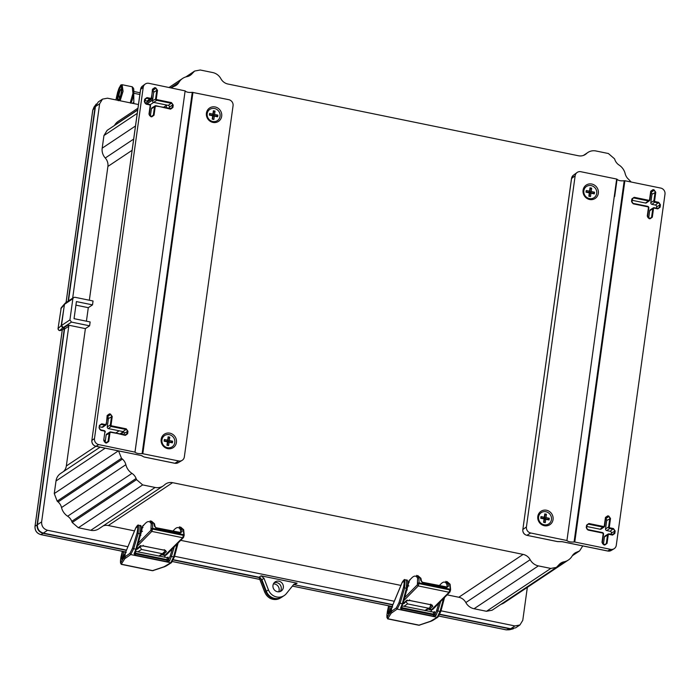 <?xml version="1.0" encoding="UTF-8"?>
<svg xmlns="http://www.w3.org/2000/svg" width="700" height="700" viewBox="0 0 700 700"><rect width="100%" height="100%" fill="white"/><g stroke="black" fill="none" stroke-linecap="round" stroke-linejoin="round"><path stroke-width="1.05" d="M134.094 553.822L135.888 549.185L133.674 548.73L130.725 554.566L124.74 558.74L121.214 564.331L152.338 570.701L164.019 566.781L170.791 562.765L173.626 556.911L171.404 556.456L169.514 561.067L166.845 561.636L167.256 560.376L135.721 553.928L135.082 553.157L134.094 553.822L135.31 555.179L135.782 553.245L167.344 559.702L166.95 557.856L168.053 557.086L166.976 557.778M125.703 557.821A1.024 0.963 57.1 0 1 124.871 556.622L125.405 552.764L135.774 527.94C137.926 524.702 138.346 526.374 137.051 532.962L132.519 548.188L129.903 553.367L123.874 557.594L120.523 563.08L121.389 564.226L152.793 570.657L164.491 566.764A1.024 0.901 71 0 1 164.019 566.781M169.514 561.067L168.569 560.009L167.256 560.376L167.344 559.702L168.612 559.615L168.053 557.086L166.95 557.856M122.351 551.224L121.782 559.291L124.259 555.091A1.024 0.989 31.4 0 0 124.259 555.091L124.259 555.091A1.024 0.989 31.4 0 0 124.119 555.459M126.236 552.466L125.352 552.904L124.154 555.398L123.874 557.594A1.024 0.989 -148.6 0 0 124.74 558.74M132.519 548.188L133.674 548.73L138.197 533.505L138.46 525.227C138.232 524.528 137.34 525.376 135.791 527.765L136.649 527.529M124.259 555.091L121.782 559.291M123.725 551.591L123.043 557.051L121.73 557.209M135.888 549.185L136.675 549.045L135.888 549.185L139.982 533.872L139.965 525.543C141.418 524.851 141.689 527.608 140.779 533.803L135.03 553.367M141.452 529.559L141.584 531.344L140.481 534.94M135.266 551.372L135.782 553.245L135.117 552.764M400.523 608.344L402.316 603.715L400.094 603.26L397.154 609.096L391.169 613.27L387.642 618.861L418.766 625.231L430.439 621.303L437.211 617.295L440.046 611.433L437.832 610.977L435.934 615.589L433.274 616.157L433.685 614.906L402.15 608.449L401.511 607.679L400.523 608.344L401.739 609.7L402.211 607.766L433.773 614.224L433.37 612.378L434.481 611.608L433.405 612.308M392.131 612.343A1.024 0.963 57.1 0 1 391.3 611.153L391.773 607.434L402.194 582.47C404.355 579.224 404.775 580.895 403.471 587.484L398.947 602.718L396.331 607.898L390.303 612.124L386.951 617.601L387.817 618.747L419.221 625.179L430.911 621.285A1.024 0.901 71 0 1 430.439 621.303M435.934 615.589L434.989 614.53L433.685 614.906L433.773 614.224L435.041 614.145L434.481 611.608L433.37 612.378M388.78 605.754L388.203 613.821L390.688 609.595A1.024 0.989 31.4 0 0 390.679 609.613L390.679 609.613A1.024 0.989 31.4 0 0 390.547 609.98M392.665 606.996L391.773 607.434L390.582 609.928L390.303 612.124A1.024 0.989 -148.6 0 0 391.169 613.27M398.947 602.718L400.094 603.26L404.626 588.026L404.88 579.758C404.652 579.058 403.769 579.898 402.22 582.286L403.078 582.05M391.965 606.97A1.024 0.578 22.7 0 0 391.86 607.11L388.203 613.821M390.154 606.113L389.48 611.581L388.159 611.73M402.316 603.715L403.104 603.566L402.316 603.715L406.402 588.394L406.394 580.064C407.838 579.372 408.109 582.129 407.207 588.324L401.45 607.889M407.881 584.089L408.012 585.874L406.901 589.461M401.686 605.894L402.211 607.766L401.546 607.285M403.043 603.925L406.131 600.801L409.78 600.469L430.929 604.791L432.81 606.261L429.152 609.56L431.244 609.989L449.085 592.253L449.829 589.899L419.002 583.59L418.233 585.935L403.97 600.442M406.674 590.31L409.098 580.633L411.81 577.867C414.304 575.4 416.238 575.523 417.629 578.244L417.366 584.771L404.723 597.634M450.153 591.483L449.085 592.253L450.494 590.398L449.899 589.155L419.09 582.846L418.863 577.517L416.596 575.365M420.787 580.528L420.271 577.806L417.83 575.619L420.892 578.253L421.479 581.114L420.787 580.528L422.651 582.881L422.433 582.321L422.651 582.881L446.46 587.755L446.241 587.195L447.178 586.6L446.241 587.195L446.46 587.755L448.464 586.189L446.618 587.169M450.511 590.205L449.461 583.782L447.029 581.586L450.091 584.229L450.608 589.558L449.916 592.016L432.828 609.403L431.244 609.989M445.795 581.341L448.061 583.494L448.464 586.189M136.614 549.404L139.711 546.28L143.36 545.947L164.5 550.27L166.381 551.731L162.724 555.039L164.815 555.468L182.665 537.731L183.409 535.378L152.574 529.069L151.804 531.414L137.541 545.921M140.254 535.789L142.678 526.102L145.39 523.346C147.875 520.879 149.809 521.001 151.2 523.714L150.938 530.25L138.294 543.113M183.732 536.961L182.665 537.731L184.065 535.876L183.47 534.625L152.67 528.325L152.434 522.996L150.176 520.835M154.359 526.006L153.843 523.276L151.401 521.089L154.472 523.731L155.059 526.584L154.359 526.006L156.231 528.36L156.013 527.8L156.231 528.36L180.031 533.234L179.821 532.674L180.749 532.079L179.821 532.674L180.031 533.234L182.035 531.668L180.189 532.648M184.082 535.684L183.041 529.253L180.6 527.065L183.662 529.707L184.179 535.028L183.487 537.495L166.399 554.881L164.815 555.468M179.366 526.811L181.633 528.964L182.035 531.668M276.789 582.601A5.469 5.128 56.3 0 0 274.164 582.75A5.469 5.128 -123.7 0 1 280.044 591.57M278.696 591.815A5.469 5.128 56.3 0 0 273.411 583.905M126.359 550.375L42.998 533.312C38.885 532.035 36.916 529.235 37.083 524.921L64.365 328.265L62.283 329.954M66.098 302.523L92.794 110.145L94.036 107.056L96.32 103.968L95.06 107.091L92.794 110.145A2.625 0.621 -172.1 0 0 92.733 110.25L92.733 110.25A2.625 0.621 -172.1 0 0 92.759 110.364M68.127 301.166L95.06 107.091M125.694 551.959L40.968 534.616C36.785 533.356 34.808 530.565 35.053 526.225L62.291 329.919M260.47 577.867L259.525 578.419M260.356 577.798L173.355 559.991M392.779 604.896L293.589 584.596M513.433 628.749L510.081 628.898L439.775 614.512M506.117 629.808A2.625 0.665 -78.4 0 0 506.214 629.869L509.32 629.799L506.319 629.851L438.953 616.061M281.505 597.336A10.902 10.229 -123.7 0 1 281.19 597.529A10.902 10.229 -123.7 0 1 265.869 591.605L260.627 577.99M64.321 328.204L62.72 327.88L61.171 325.692L64.558 303.887M115.929 99.916L117.696 92.05L120.4 85.645C123.497 83.274 121.415 98.919 118.396 100.669M118.3 100.73L119.026 99.61C116.681 101.657 118.554 88.235 120.776 86.993L120.304 86.31C117.819 88.261 115.841 100.669 118.396 100.056C120.566 99.321 123.515 86.188 120.304 86.31L121.503 84.866M60.795 308.805L64.059 304.902M58.056 328.562L61.171 325.692M119.026 99.61L118.396 100.056M130.218 102.839L132.965 93.31L132.221 86.782L122.124 84.718L123.06 91.28L120.146 100.782M130.48 103.136C133.175 101.325 135.266 85.68 132.492 88.121M120.776 86.993L121.231 86.87C122.903 85.391 119.857 101.78 118.641 99.68M118.562 450.923L121.494 458.281L122.43 459.086A10.098 9.468 -123.7 0 1 125.851 464.695A13.589 12.749 56.3 0 0 131.968 473.375A10.098 9.468 -123.7 0 1 136.097 478.485L136.544 479.631L142.669 484.907L155.102 487.454A11.786 11.051 56.3 0 0 163.214 485.923A11.786 11.051 56.3 0 0 164.535 484.881A10.098 9.468 -123.7 0 1 165.673 483.98A10.098 9.468 -123.7 0 1 172.611 482.668L523.119 554.4A10.098 9.468 -123.7 0 1 530.163 559.702A11.786 11.051 56.3 0 0 538.37 565.889L550.812 568.435L556.404 567.376L558.749 564.979A10.098 9.468 -123.7 0 1 560.77 563.133A10.098 9.468 -123.7 0 1 564.034 561.794A13.589 12.749 56.3 0 0 568.418 559.991A13.589 12.749 56.3 0 0 572.145 556.028A10.098 9.468 -123.7 0 1 574.919 553.079A10.098 9.468 -123.7 0 1 576.896 552.099L579.591 550.909L582.759 545.921M631.19 182.026L628.626 179.34A10.098 9.468 -123.7 0 1 625.196 173.731A13.589 12.749 56.3 0 0 619.08 165.06A10.098 9.468 -123.7 0 1 614.959 159.941L614.512 158.795L608.379 153.519L595.945 150.972A11.786 11.051 56.3 0 0 587.843 152.504A11.786 11.051 56.3 0 0 586.521 153.554A10.098 9.468 -123.7 0 1 585.384 154.446A10.098 9.468 -123.7 0 1 578.436 155.759L227.929 84.026A10.098 9.468 -123.7 0 1 220.894 78.724A11.786 11.051 56.3 0 0 212.678 72.538L200.244 70L194.653 71.05L192.299 73.447A10.098 9.468 -123.7 0 1 190.278 75.303A10.098 9.468 -123.7 0 1 187.023 76.632A13.589 12.749 56.3 0 0 182.63 78.435A13.589 12.749 56.3 0 0 178.903 82.399A10.098 9.468 -123.7 0 1 176.129 85.348A10.098 9.468 -123.7 0 1 174.151 86.336L171.001 87.85M166.556 105.017L166.513 105.324A11.786 11.051 56.3 0 0 166.442 107.861M123.48 431.795A11.786 11.051 56.3 0 0 121.651 434.175M133.691 103.547L133.691 102.515L132.501 103.311M131.968 103.337L133.691 102.515L133.201 103.136M293.58 584.605L392.892 604.634M293.746 584.395L297.115 583.196L261.126 575.829L263.988 578.305L268.45 589.881A10.938 10.255 56.3 0 0 284.217 595.56A10.938 10.255 56.3 0 0 286.405 593.556L293.746 584.395M284.217 595.56L282.118 596.96A10.938 10.255 -123.7 0 1 266.341 591.281L261.887 579.705L259.017 577.238L173.469 559.729M278.889 581.201A5.469 5.128 -123.7 0 1 281.19 591.01A5.469 5.128 -123.7 0 1 273.07 587.414A5.469 5.128 -123.7 0 1 278.889 581.201M138.469 104.527L107.494 98.192L102.498 99.129L98.289 101.938L95.436 106.575L68.46 300.947M72.669 298.139L99.645 103.766L102.498 99.129M137.707 110.005L107.135 130.366L103.941 135.555L102.191 148.173A11.786 11.051 56.3 0 0 105.263 158.008A10.098 9.468 -123.7 0 1 107.896 166.434L89.337 300.23M137.961 108.194L118.309 121.284A13.589 12.749 56.3 0 0 114.581 125.247A10.098 9.468 -123.7 0 1 114.415 125.519M500.903 604.345A13.589 12.749 56.3 0 0 504.096 602.849L568.418 559.991M447.116 594.86L458.798 597.249A10.098 9.468 -123.7 0 1 465.841 602.551A11.786 11.051 56.3 0 0 474.049 608.738L486.491 611.284L492.082 610.225L556.404 567.376M527.345 587.352L522.769 620.358L519.907 624.995L514.911 625.94L441 610.811M394.301 601.256L174.571 556.29M180.696 540.339L400.916 585.41M103.25 525.875A10.098 9.468 -123.7 0 1 108.29 525.525L134.496 530.88M408.459 583.371L407.89 583.747M100.118 447.142L60.655 473.436A11.786 11.051 56.3 0 0 56.009 480.961L54.259 493.579L57.172 501.13L58.109 501.935A10.098 9.468 -123.7 0 1 61.53 507.544A13.589 12.749 56.3 0 0 67.646 516.224A10.098 9.468 -123.7 0 1 71.776 521.334L72.223 522.48L78.348 527.756L90.781 530.303A11.786 11.051 56.3 0 0 98.892 528.771L163.214 485.923M127.881 546.726L47.539 530.285C43.444 528.999 41.475 526.199 41.624 521.894L68.775 326.226L67.944 325.045L85.391 328.615L66.334 465.981A10.098 9.468 -123.7 0 1 63.42 471.59M85.391 328.615L89.609 325.815L90.142 321.956L74.051 318.666L76.422 301.586L92.514 304.876L88.296 307.676L86.424 321.195M89.609 325.815L71.461 322.096L69.921 319.909L72.853 298.734L73.605 297.517L74.909 297.273L93.047 300.991L92.514 304.876M88.296 307.676L75.924 305.148M519.907 624.995L515.699 627.804L510.702 628.74L439.889 614.25M406.035 601.51L407.549 603.907L428.418 608.178L429.721 607.933L430.736 604.826M140.026 546.551L141.479 549.456L162.347 553.726L163.651 553.481L164.395 552.265M126.464 550.104L43.33 533.094C39.235 531.799 37.258 529.008 37.415 524.702L64.566 329.026L61.495 325.517L64.435 304.342L65.188 303.126L73.605 297.517M133.63 94.85A4.559 1.146 -78.4 0 0 133.744 93.257L133.849 103.582M133.14 94.754L133.726 96.539L133.508 94.832M133.726 96.539L133.245 96.871L133.245 96.259M132.606 98.796A4.559 1.146 -78.4 0 0 133.245 96.871M147.621 101.071L147.63 101.754M133.744 93.257L139.86 94.509M212.625 119.236L213.062 116.095L214.322 116.13L213.859 119.49L212.196 119.149L212.669 115.789L209.352 115.106L209.58 113.426L212.896 114.1L212.476 115.255L209.414 114.634M217.875 115.124L216.475 116.078L213.159 115.395L214.559 114.441L217.875 115.124L217.639 116.804L214.322 116.13M213.159 115.395L213.631 112.035L215.023 111.081L214.559 114.441M212.896 114.1L213.369 110.74L215.023 111.081M216.475 116.078L216.414 116.55M208.381 110.749A6.851 6.422 -123.7 0 1 219.739 113.067A6.781 6.361 -123.7 0 1 212.73 121.494A6.781 6.361 -123.7 0 1 208.381 110.749M167.379 445.314L167.816 442.164L169.076 442.199L168.612 445.567L166.95 445.226L167.423 441.858L164.106 441.175L164.334 439.495L167.659 440.178L168.123 436.809L169.776 437.15L169.312 440.519L172.629 441.192L171.229 442.146L167.912 441.473L169.312 440.519M172.629 441.192L172.393 442.873L169.076 442.199M167.912 441.473L168.385 438.104L169.776 437.15M164.168 440.703L167.23 441.332L167.659 440.178M171.229 442.146L171.168 442.627M169.269 434.665A6.781 6.361 -123.7 0 1 173.477 445.585A6.781 6.361 -123.7 0 1 162.347 443.31A6.781 6.361 -123.7 0 1 169.269 434.665M152.827 89.442A1.549 1.452 -123.7 0 1 154.49 88.322L154.735 87.649L152.434 89.285L151.646 97.921A1.365 1.286 -123.7 0 1 151.139 98.779L148.199 100.844A1.461 1.365 -123.7 0 1 147.166 101.054L144.918 100.59M169.242 108.43L169.435 107.056A1.461 1.365 56.3 0 0 168.245 105.368L153.72 102.392A1.461 1.365 -123.7 0 1 152.53 100.712L153.702 92.295A1.461 1.365 56.3 0 0 152.679 90.65M150.369 116.078L151.419 108.763A1.461 1.365 -123.7 0 1 152.014 107.809L155.059 105.892A1.365 1.286 -123.7 0 1 155.969 105.735L170.59 109.156L172.891 107.52L173.232 105.079L171.491 102.62L156.966 99.645A0.787 0.735 -123.7 0 1 156.327 98.735L157.5 90.326L155.759 87.859L155.514 88.532A1.549 1.452 -123.7 0 1 156.774 90.317L153.702 92.295M94.491 438.541L91.901 440.396A5.084 4.769 56.3 0 0 96.049 446.276L141.925 455.665L95.953 446.294L98.77 444.605A5.25 4.926 56.3 0 1 94.491 438.541L143.22 87.36A5.25 4.926 -123.7 0 1 148.899 83.326L185.133 90.877L134.951 452.244M185.141 90.86L135.013 452.121L185.133 90.877C186.331 92.207 188.711 92.689 192.264 92.339L142.126 453.6L178.657 460.95A5.25 4.926 56.3 0 0 184.336 456.925L233.065 105.744A5.25 4.926 -123.7 0 0 228.786 99.68L192.264 92.339M146.046 103.705L149.459 104.388L146.011 103.679A1.549 1.452 -123.7 0 1 144.716 101.902L146.064 104.142L149.511 104.843A0.787 0.735 -123.7 0 1 150.15 105.752L148.977 114.161L150.623 116.183A1.549 1.452 -123.7 0 1 149.362 114.389L150.15 105.752M152.705 90.475L155.514 88.532L154.49 88.322L152.845 89.46L151.139 98.779A1.365 1.286 -123.7 0 1 150.168 98.971L146.729 98.271L145.084 99.409A1.549 1.452 -123.7 0 1 146.729 98.271L146.974 97.598L144.673 99.234L144.331 101.675M150.692 116.191L151.742 116.839L154.044 115.203L155.207 106.785A0.787 0.735 -123.7 0 1 156.056 106.181M212.984 122.43A8.05 7.551 -123.7 0 1 207.987 109.462A8.05 7.551 -123.7 0 1 221.2 112.175A8.05 7.551 -123.7 0 1 212.984 122.43M141.619 455.639L143.832 456.873L141.26 455.525M99.654 426.808L101.902 427.271A1.461 1.365 56.3 0 0 102.935 427.061L105.866 424.996A1.365 1.286 56.3 0 0 106.382 424.139L107.161 415.502L109.471 413.866L109.226 414.54A1.549 1.452 56.3 0 0 107.564 415.66L109.226 414.54L110.25 414.75L107.433 416.692M125.3 434.936A1.549 1.452 56.3 0 0 126.91 433.738L127.628 433.738L125.317 435.374L110.705 431.953A1.365 1.286 56.3 0 0 109.786 432.11L106.75 434.026A1.461 1.365 56.3 0 0 106.146 434.98L105.131 442.304M107.415 416.868A1.461 1.365 -123.7 0 1 108.43 418.512L107.266 426.921A1.461 1.365 56.3 0 0 108.456 428.61L122.981 431.585A1.461 1.365 -123.7 0 1 124.171 433.265L123.979 434.648M98.77 444.605L135.004 452.139C136.229 453.329 138.6 453.819 142.126 453.6M101.902 427.271L104.904 425.189L101.465 424.489L99.4 425.451L101.71 423.815L105.149 424.515A0.787 0.735 56.3 0 0 105.998 423.92M99.461 428.05L99.453 428.12A1.549 1.452 56.3 0 0 100.712 429.905L99.067 427.892L99.4 425.451M104.108 440.536L104.099 440.606A1.549 1.452 56.3 0 0 105.359 442.391L103.714 440.379L104.877 431.97A0.787 0.735 56.3 0 0 104.239 431.06L100.8 430.36M106.453 442.619A1.549 1.452 56.3 0 0 108.054 441.42L108.78 441.42L106.47 443.056L105.429 442.409M125.116 434.884L126.91 433.738L127.242 431.296A1.549 1.452 56.3 0 0 125.982 429.502L126.227 428.829L127.96 431.296L127.628 433.738M107.266 426.921L110.346 424.953L111.51 416.535A1.549 1.452 56.3 0 0 110.25 414.75L110.495 414.076L112.227 416.535L111.064 424.953A0.787 0.735 56.3 0 0 111.703 425.863L126.227 428.829M169.864 433.16A8.05 7.551 56.3 0 0 161.648 443.424A8.05 7.551 56.3 0 0 174.86 446.127A8.05 7.551 56.3 0 0 169.864 433.16M566.886 540.645L566.939 540.531C568.164 541.73 570.535 542.211 574.07 541.992L624.199 180.731C620.646 181.09 618.275 180.6 617.067 179.27L614.67 196.534M526.426 526.934L522.847 529.506L571.576 178.325A5.022 4.707 -123.7 0 1 573.37 175.254L577.036 172.532A5.25 4.926 56.3 0 1 580.834 171.719L616.665 179.051L566.939 540.531L530.705 532.997A5.25 4.926 -123.7 0 1 526.426 526.934L575.155 175.752L571.559 178.491M574.07 541.992L574.761 542.019L624.89 180.74L624.199 180.731M546.508 510.248A8.05 7.551 -123.7 0 1 551.504 523.206A8.05 7.551 -123.7 0 1 538.291 520.503A8.05 7.551 -123.7 0 1 546.508 510.248M577.036 172.532A5.25 4.926 56.3 0 0 575.155 175.752M589.628 199.509A8.05 7.551 56.3 0 0 597.844 189.254A8.05 7.551 56.3 0 0 584.631 186.55A8.05 7.551 56.3 0 0 589.628 199.509M604.678 526.041L605.859 517.668A1.549 1.452 -123.7 0 1 607.504 516.512L607.749 515.839L605.447 517.475L604.284 525.892A0.787 0.735 -123.7 0 1 603.435 526.488L588.901 523.521L586.6 525.157L586.259 527.599L588 530.058L602.525 533.032A0.787 0.735 -123.7 0 1 603.164 533.942L601.991 542.351L603.645 544.372A1.549 1.452 -123.7 0 1 602.385 542.579L601.991 542.351M610.514 518.508L608.773 516.049L608.528 516.722A1.549 1.452 -123.7 0 1 609.788 518.508L608.624 526.925L609.341 526.925L610.514 518.508L606.716 520.485A1.461 1.365 56.3 0 0 605.692 518.84M603.706 544.381L604.756 545.029L607.058 543.392L608.23 534.975A0.787 0.735 -123.7 0 1 609.079 534.371L612.517 535.08L614.819 533.444L615.16 531.003L613.428 528.535L609.98 527.835A0.787 0.735 -123.7 0 1 609.341 526.925M624.89 180.74L660.721 188.072A5.25 4.926 56.3 0 1 665 194.136L616.271 545.317A5.25 4.926 -123.7 0 1 610.593 549.351L574.761 542.019M650.956 192.623A1.461 1.365 -123.7 0 1 651.98 194.268L650.816 202.685L653.887 200.707L655.06 192.29A1.549 1.452 56.3 0 0 653.8 190.505L654.045 189.831L655.778 192.299L654.614 200.707A0.787 0.735 56.3 0 0 655.253 201.617L658.691 202.317L660.424 204.785L660.091 207.226L657.781 208.862L654.343 208.154A0.787 0.735 56.3 0 0 653.494 208.758L652.321 217.175L650.02 218.811L647.649 216.361A1.549 1.452 56.3 0 0 648.909 218.155L647.264 216.134L648.428 207.725A0.787 0.735 56.3 0 0 647.789 206.815L633.264 203.84L631.523 201.381L631.864 198.94L634.174 197.304L648.699 200.279A0.787 0.735 56.3 0 0 649.548 199.675L650.711 191.258L653.021 189.621L652.776 190.295A1.549 1.452 56.3 0 0 651.114 191.415M611.17 534.354L611.363 532.971A1.461 1.365 56.3 0 0 610.181 531.291L606.734 530.582A1.461 1.365 -123.7 0 1 605.544 528.903L606.716 520.485M604.284 525.892L604.686 526.085A1.365 1.286 -123.7 0 1 604.153 526.969L601.212 529.034A1.461 1.365 -123.7 0 1 600.18 529.244L586.845 526.514M603.418 544.276L604.433 536.952A1.461 1.365 -123.7 0 1 605.036 535.999L608.072 534.082A1.365 1.286 -123.7 0 1 608.983 533.925L609.079 534.371M654.343 208.154L654.255 207.707A1.365 1.286 56.3 0 0 653.336 207.865L650.3 209.781A1.461 1.365 56.3 0 0 649.696 210.735L648.681 218.059M650.816 202.685A1.461 1.365 56.3 0 0 652.006 204.365L655.445 205.074A1.461 1.365 -123.7 0 1 656.635 206.754L656.442 208.136M632.109 200.296L645.452 203.026A1.461 1.365 56.3 0 0 646.476 202.816L649.416 200.751A1.365 1.286 56.3 0 0 649.933 199.894L649.548 199.675M545.921 511.744A6.781 6.361 -123.7 0 1 550.13 522.664A6.781 6.361 -123.7 0 1 539 520.389A6.781 6.361 -123.7 0 1 545.921 511.744M557.847 541.564L561.829 541.625M614.005 548.791L611.179 550.48A5.084 4.769 -123.7 0 1 607.871 551.014L562.336 541.695M589.374 198.572A6.781 6.361 -123.7 0 1 585.034 187.827A6.851 6.422 -123.7 0 1 596.383 190.155A6.781 6.361 -123.7 0 1 589.374 198.572M590.511 196.569L588.849 196.236L589.312 192.867L585.996 192.185L586.233 190.505L589.549 191.188L590.012 187.819L591.675 188.16L591.211 191.52L594.528 192.202L594.291 193.883L590.975 193.209L590.511 196.569M589.846 189.026L591.675 188.16M594.528 192.202L593.058 193.638M593.128 193.156L589.811 192.482L590.275 189.114M589.549 191.188L589.129 192.343L586.066 191.713M589.278 196.324L589.715 193.174L590.975 193.209M589.811 192.482L591.211 191.52M545.265 522.646L543.602 522.305L544.066 518.936L540.75 518.262L540.986 516.574L544.303 517.256L544.766 513.887L546.429 514.229L545.965 517.597L549.281 518.271L549.045 519.96L545.729 519.278L545.265 522.646M544.6 515.095L546.429 514.229M549.281 518.271L547.811 519.706M547.881 519.234L544.565 518.551L545.029 515.183M544.303 517.256L543.883 518.411L540.82 517.781M544.031 522.392L544.469 519.242L545.729 519.278M544.565 518.551L545.965 517.597M171.894 561.969L170.791 562.765L130.725 554.566L129.903 553.367M166.845 561.636L135.31 555.179M165.699 566.011A1.024 0.963 57.5 0 0 166.381 565.889L171.474 562.642L174.423 556.841L178.141 542.938M137.051 532.962L139.982 533.872M172.366 548.809L170.249 555.914L171.404 556.456L174.248 546.901M170.249 555.914L168.612 559.615M178.08 542.99L174.405 556.762L173.626 556.911L177.065 544.031M174.405 556.762L173.626 556.911M120.523 563.08L120.479 560.656L121.179 561.12L120.479 560.656L120.942 557.043L122.325 551.303M135.791 527.765L125.352 552.904M136.675 549.045L140.726 533.864M164.482 557.27L165.226 555.494M120.942 557.043L121.634 557.506L120.942 557.043M122.404 551.88L125.624 552.125M140.919 530.871L141.584 531.344M438.322 616.49L437.211 617.295L397.154 609.096L396.331 607.898M433.274 616.157L401.739 609.7M432.119 620.532A1.024 0.963 57.5 0 0 432.81 620.41L437.902 617.173L440.851 611.371L444.561 597.459M403.471 587.484L406.402 588.394M438.786 603.339L436.678 610.435L437.832 610.977L440.668 601.423M436.678 610.435L435.041 614.145M444.509 597.52L440.834 611.284L440.046 611.433L443.485 598.561M440.834 611.284L440.046 611.433M386.951 617.601L386.908 615.178L387.599 615.641L386.908 615.178L387.371 611.564L388.754 605.824M402.22 582.286L391.86 607.11A1.024 0.578 22.7 0 0 391.834 607.285M403.104 603.566L407.155 588.385M430.911 611.791L431.655 610.015M388.474 606.532L387.363 611.599L388.062 612.028L387.371 611.564L386.899 615.212L387.642 618.861M388.832 606.401L392.053 606.646M388.719 605.824L388.325 606.918M407.348 585.392L408.012 585.874M429.039 608.081L429.905 609.21L431.996 609.639L433.072 608.869M449.085 592.253L418.233 585.935L417.366 584.771M403.095 603.724L404.294 603.015M431.944 605.124L432.81 606.261M430.929 604.791L430.719 604.161L430.929 604.791M409.78 600.469L409.57 599.83L409.78 600.469M406.131 600.801L407.199 600.066M431.882 605.185L430.483 606.611M417.821 582.951L419.09 582.846L419.002 583.59L417.725 583.695M450.494 590.398L449.829 589.899M417.629 578.244L418.863 577.517L420.271 577.806L420.971 578.926M409.098 580.633L410.165 579.889L409.098 580.633M409.421 582.006L408.748 581.604L409.421 582.006M408.896 585.952L408.24 585.428L408.896 585.952M439.197 585.681L441.009 583.844C443.494 581.376 445.436 581.499 446.819 584.22L448.061 583.494L449.461 583.782L450.161 584.903M450.555 589.645L449.899 589.155M446.819 584.22L447.178 586.6M165.463 550.664L162.61 553.56L163.485 554.689L165.576 555.117L166.644 554.347M182.665 537.731L151.804 531.414L150.938 530.25M136.666 549.202L137.874 548.494M165.515 550.602L166.381 551.731M164.5 550.27L164.29 549.631L164.5 550.27M143.36 545.947L143.15 545.309L143.36 545.947M139.711 546.28L140.77 545.536M151.393 528.421L152.67 528.325L152.574 529.069L151.305 529.165M184.065 535.876L183.409 535.378M151.2 523.714L152.434 522.996L153.843 523.276L154.543 524.405M142.678 526.102L143.736 525.367L142.678 526.102M143.001 527.476L142.327 527.082L143.001 527.476M142.468 531.431L141.811 530.898L142.468 531.431M172.778 531.16L174.58 529.322C177.074 526.855 179.008 526.977 180.399 529.69L181.633 528.964L183.041 529.253L183.741 530.372M184.126 535.124L183.47 534.625M180.399 529.69L180.749 532.079M35.026 526.444A2.625 0.621 7.9 0 1 35 526.33L35 526.33A2.625 0.621 7.9 0 1 35.053 526.225L37.083 524.921M42.998 533.312L40.968 534.616A2.625 0.665 101.6 0 1 40.863 534.634L40.863 534.634A2.625 0.665 101.6 0 1 40.758 534.572M438.926 616.096L506.214 629.869A2.625 0.665 -78.4 0 0 506.319 629.851L510.081 628.898M392.123 606.48L292.399 586.075M259.787 579.399L172.524 561.54M63.096 329.332L59.815 330.601L62.248 329.963L35 526.33C34.799 530.617 36.759 533.383 40.863 534.634L125.685 551.994M117.696 92.05L118.44 92.094L117.696 92.05M60.777 330.531L58.905 330.339L58.021 328.755L61.224 307.738L58.074 328.396A1.899 1.829 48.9 0 0 59.64 330.566L62.72 327.88M259.438 578.218L264.871 592.296L265.869 591.605M264.906 592.384L264.871 592.296A10.841 10.167 56.3 0 0 280.096 598.185L281.19 597.529M297.115 583.196L295.015 584.596M268.45 589.881L266.341 591.281M263.988 578.305L261.887 579.705M261.126 575.829L259.017 577.238M523.119 554.4L458.798 597.249M172.611 482.668L108.29 525.525M119.14 430.797L115.859 432.985M105.464 439.906L104.108 440.816M95.9 446.285L66.334 465.981M132.116 150.299L107.896 166.434M514.911 625.94L510.702 628.74M428.418 608.178L424.848 610.549M407.549 603.907L403.979 606.279M406.009 601.711L405.501 602.044M162.347 553.726L158.778 556.097M141.479 549.456L137.909 551.827M139.93 547.26L138.197 548.415M47.539 530.285L43.33 533.094M41.624 521.894L37.415 524.702M68.775 326.226L64.566 329.026M67.944 325.045L63.735 327.845M71.461 322.096L63.044 327.705M69.921 319.909L61.495 325.517M72.853 298.734L64.435 304.342M99.645 103.766L95.436 106.575M155.102 487.454L90.781 530.303M142.669 484.907L78.348 527.756M136.544 479.631L72.223 522.48M136.097 478.485L71.776 521.334M131.968 473.375L67.646 516.224M125.851 464.695L61.53 507.544M122.43 459.086L58.109 501.935M121.494 458.281L57.172 501.13M118.352 450.879L54.259 493.579M105.21 448.184L56.009 480.961M133.674 139.081L105.263 158.008M166.513 105.324L163.581 107.275M135.485 125.991L102.191 148.173M157.5 90.326L156.774 90.317L155.61 98.735A1.365 1.286 -123.7 0 0 156.721 100.319L150.159 104.764M137.235 113.374L103.941 135.555M178.903 82.399L170.791 87.806M152.644 99.89L146.737 103.828M137.734 109.83L114.581 125.247M192.299 73.447L187.793 76.449M193.025 72.538L186.812 76.676M586.521 153.554L584.115 155.146M577.999 551.705L572.644 555.275M576.896 552.099L573.247 554.531M564.034 561.794L558.189 565.688M550.812 568.435L486.491 611.284M538.37 565.889L474.049 608.738M530.163 559.702L465.841 602.551M119.14 94.071A3.684 0.927 -78.4 0 0 120.312 96.075A3.684 0.927 -78.4 0 0 121.161 89.941A3.684 0.927 -78.4 0 0 119.14 94.071M143.22 87.36L140.612 89.381M95.953 446.294C93.082 445.419 91.718 443.476 91.849 440.475L140.639 89.215A5.084 4.769 -123.7 0 1 142.45 86.1L145.101 84.14M149.371 114.319L150.535 105.971L149.511 104.843M149.485 104.414A1.365 1.286 -123.7 0 1 150.544 105.901M146.064 104.142L144.742 101.868L144.673 99.234M151.261 97.703A0.787 0.735 -123.7 0 1 150.412 98.306L147.166 101.054M151.664 97.86L152.434 89.285M156.327 98.735L152.53 100.712M156.966 99.645L156.721 100.319L171.246 103.285L168.245 105.368M171.491 102.62L171.246 103.285A1.549 1.452 -123.7 0 1 172.506 105.079L169.435 107.056M173.232 105.079L172.506 105.079L172.174 107.52L170.38 108.666M172.891 107.52L172.174 107.52A1.549 1.452 -123.7 0 1 170.564 108.719M170.59 109.156L156.039 105.752M151.419 108.763L154.49 106.785A1.365 1.286 -123.7 0 1 155.059 105.892L171.535 108.526M155.207 106.785L154.49 106.785L153.326 115.203L151.532 116.349M154.044 115.203L153.326 115.203A1.549 1.452 -123.7 0 1 151.716 116.401M148.977 114.161L150.666 116.174L152.688 116.209M150.412 98.306L146.974 97.598M154.735 87.649L155.759 87.859M151.742 116.839L150.719 116.629M192.955 92.348L142.826 453.617M107.161 415.502L106.391 424.069M105.149 424.515L104.904 425.189A1.365 1.286 56.3 0 0 105.866 424.996L108.132 414.759M101.71 423.815L101.465 424.489A1.549 1.452 56.3 0 0 99.803 425.609M100.782 429.922L104.239 431.06M105.271 432.119A1.365 1.286 56.3 0 0 104.221 430.623M110.775 431.961L125.23 434.928L109.786 432.11A1.365 1.286 56.3 0 0 109.226 433.002L108.054 441.42L106.269 442.566M110.793 432.399A0.787 0.735 56.3 0 0 109.944 433.002L106.146 434.98M127.96 431.296L124.171 433.265M111.064 424.953L110.346 424.953A1.365 1.286 56.3 0 0 111.457 426.536L125.982 429.502L122.981 431.585M111.703 425.863L108.456 428.61M112.227 416.535L108.43 418.512M178.657 460.95L174.895 463.26L144.191 456.995M104.877 431.97L104.186 430.605L100.748 429.896L99.067 427.892M107.415 442.426L105.394 442.382L103.714 440.379M109.944 433.002L108.78 441.42M126.271 434.744L125.317 435.374M143.832 456.873A1.461 1.461 0 0 0 144.252 457.03L174.799 463.286L178.159 462.726A5.022 4.707 -123.7 0 1 174.895 463.26L174.729 463.225M105.446 442.846L106.47 443.056M110.495 414.076L109.471 413.866M566.939 540.496L569.336 523.233M614.661 196.569L617.076 179.252M530.705 532.997L526.934 535.308A5.022 4.707 56.3 0 1 522.847 529.506L571.524 178.404L573.37 175.254M607.749 515.839L608.773 516.049M604.756 545.029L603.733 544.819M654.045 189.831L653.021 189.621M648.996 218.601L650.02 218.811M557.322 541.529L526.846 535.325C524.011 534.468 522.664 532.551 522.795 529.585M586.994 525.315A1.549 1.452 -123.7 0 1 588.656 524.195L603.19 527.161A1.365 1.286 -123.7 0 0 604.153 526.969L605.859 517.668L607.504 516.512L608.528 516.722L605.719 518.665M606.41 516.731L605.447 517.475M600.18 529.244L603.435 526.488M586.653 527.747L586.985 525.376L588.901 523.521M586.259 527.599L587.904 529.611A1.549 1.452 -123.7 0 1 586.644 527.817L586.6 525.157M587.974 529.62L602.472 532.577L587.947 529.602L588 530.058M602.394 542.509L603.575 534.135L602.525 533.032M604.433 536.952L607.504 534.975L606.34 543.392A1.549 1.452 -123.7 0 1 605.701 544.399L603.68 544.355L602.403 542.544L603.164 533.942M602.508 532.595A1.365 1.286 -123.7 0 1 603.558 534.091M604.546 544.539L607.058 543.392M605.701 544.399A1.549 1.452 -123.7 0 1 604.73 544.591M612.517 535.08L612.465 534.616L608.072 534.082A1.365 1.286 -123.7 0 0 607.504 534.975L608.23 534.975M606.734 530.582L609.735 528.509L613.183 529.209A1.549 1.452 -123.7 0 1 614.442 531.003L614.101 533.435L614.819 533.444M612.316 534.59L614.101 533.435A1.549 1.452 -123.7 0 1 612.491 534.642M611.363 532.971L615.16 531.003M610.181 531.291L613.428 528.535M605.544 528.903L608.624 526.925A1.365 1.286 -123.7 0 0 609.735 528.509L609.98 527.835M607.705 550.988L610.593 549.351M648.979 218.164L650.965 218.181A1.549 1.452 56.3 0 0 651.604 217.175L652.776 208.758L653.494 208.758M650.983 192.447L653.8 190.505L652.776 190.295L650.711 191.258M652.321 217.175L649.819 218.321M650.003 218.374A1.549 1.452 56.3 0 0 650.965 218.181M647.657 216.291L648.839 207.918L647.264 216.134M633.246 203.411L647.736 206.36L648.428 207.725M648.821 207.874A1.365 1.286 56.3 0 0 647.771 206.386M631.864 198.94L631.916 201.6A1.549 1.452 56.3 0 0 633.176 203.394L647.789 206.815M645.452 203.026L648.454 200.944L633.929 197.977A1.549 1.452 56.3 0 0 632.835 198.196L631.934 201.574L633.264 203.84M632.835 198.196A1.549 1.452 56.3 0 0 632.266 199.097L634.174 197.304M649.959 199.867L651.096 191.485L649.416 200.751A1.365 1.286 56.3 0 1 648.454 200.944L648.699 200.279M651.98 194.268L655.778 192.299M657.764 208.425A1.549 1.452 56.3 0 0 659.365 207.226L659.706 204.785A1.549 1.452 56.3 0 0 658.446 202.991L655.008 202.291A1.365 1.286 56.3 0 1 653.887 200.707L654.614 200.707M652.006 204.365L655.253 201.617M655.445 205.074L658.691 202.317M656.635 206.754L660.424 204.785M657.58 208.373L660.091 207.226M654.325 207.725L657.781 208.862M658.726 208.232L653.336 207.865A1.365 1.286 56.3 0 0 652.776 208.758L649.696 210.735M166.381 565.889L164.491 566.764M122.299 551.294L120.47 560.691L121.214 564.331M153.265 570.631L152.338 570.701M125.379 552.72L124.268 555.074M138.46 525.227L139.965 525.543M135.957 551.434L167.641 557.734M165.174 555.494L164.439 557.261M141.461 529.375L141.951 529.48M432.81 620.41L430.911 621.285M419.685 625.161L418.766 625.231M404.88 579.758L406.394 580.064M402.386 605.955L434.061 612.255M431.602 610.015L430.868 611.782M407.89 583.905L408.38 584.001M406.963 600.565L409.675 600.512L432.031 604.949M402.491 604.109L404.058 603.514L406.945 600.582M428.207 608.939L429.152 609.56M407.295 589.881L406.77 589.977L409.342 580.125M421.479 581.114L422.546 582.278L447.037 587.003M136.062 549.579L137.638 548.992L140.534 546.044L143.246 545.991L165.602 550.428M161.954 554.61L162.724 555.039M140.866 535.36L140.341 535.456L142.914 525.604M155.059 526.584L156.117 527.756L180.609 532.472M94.036 107.056L92.733 110.25L66.054 302.549M172.506 561.575L259.805 579.442M292.373 586.101L392.105 606.515M509.311 629.799L513.1 628.845M120.776 85.015L117.679 92.024L115.903 99.907M61.224 307.738L64.461 303.993M280.096 598.185C273.429 600.994 268.328 599.06 264.793 592.375L259.368 578.296M132.239 86.782L133.639 88.462L133.805 92.426L132.519 99.111L130.83 102.97M122.124 84.718L120.82 84.98M429.721 607.933L425.565 610.697M163.651 553.481L159.495 556.246M123.314 431.699L120.076 433.851M171.456 87.517L170.966 87.841M152.617 100.065L146.921 103.862M182.63 78.435L169.085 87.456M152.871 98.263L145.285 103.311M194.653 71.05L185.824 76.93M587.843 152.504L583.485 155.409M579.591 550.909L572.311 555.765M133.857 91.507L140.096 92.785M121.949 89.066C121.17 87.929 120.225 89.609 119.105 94.115C118.869 97.116 119.201 98.411 120.12 97.991M91.849 440.475L140.577 89.294L142.45 86.1M144.742 101.868L145.635 98.49M152.845 89.478L153.396 88.541M99.811 425.644L100.371 424.707M178.159 462.726L182.07 460.399M566.947 540.514L569.345 523.215M526.846 535.325L557.401 541.581A1.461 1.461 0 0 0 557.673 541.608L562.161 541.704L607.784 551.04L611.179 550.48M587.011 525.35L587.562 524.414M613.462 534.45L609.026 533.916M651.122 191.45L651.683 190.514"/></g></svg>
